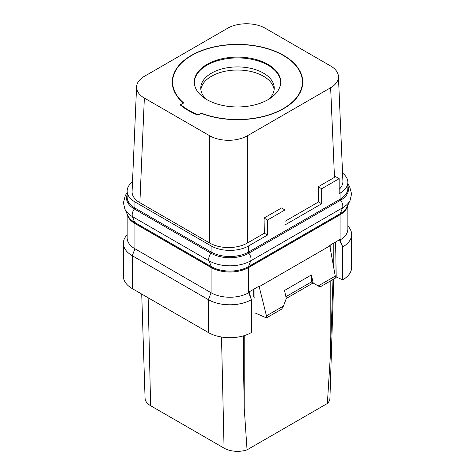 <?xml version="1.0" encoding="UTF-8"?>
<svg xmlns="http://www.w3.org/2000/svg" width="475" height="475" viewBox="0 0 475 475"><rect width="100%" height="100%" fill="white"/><g stroke="black" fill="none" stroke-linecap="round" stroke-linejoin="round"><path stroke-width="0.71" d="M342.564 173.108A26.6 15.354 180 0 1 347.843 182.293A26.6 15.354 180 0 1 340.053 193.147L339.156 193.663L339.156 178.671L335.659 176.652L334.483 177.377L330.647 87.715A26.6 15.354 0 0 0 338.426 76.475A26.6 15.354 0 0 0 330.647 65.995L265.264 28.251A26.6 15.354 0 0 0 227.65 28.251L144.352 76.338A26.6 15.354 0 0 0 136.574 86.818L132.092 191.478A26.6 15.354 0 0 0 139.87 202.712L209.736 243.052A26.6 15.354 0 0 0 247.35 243.052L264.367 233.225L267.502 235.036L248.698 245.89A26.6 15.354 180 0 1 211.078 245.89L134.947 201.94A26.6 15.354 180 0 1 127.157 191.081A26.6 15.354 180 0 1 132.507 181.848M339.156 189.388A26.6 15.354 0 0 0 342.908 181.135L338.426 76.475M264.367 233.225L264.047 218.043L281.515 207.961L284.97 209.956L267.502 220.038L264.047 218.043M267.502 220.038L267.502 235.036M284.97 221.332L318.553 201.94L318.232 186.758L334.483 177.377M247.35 243.052L247.35 135.803L330.647 87.715M318.553 201.94L321.688 203.751L284.97 224.948L284.97 209.956M339.156 178.671L321.688 188.753L318.232 186.758M321.688 188.753L321.688 203.751M347.843 182.293L347.843 188.391A26.6 15.354 180 0 1 344.791 195.528A26.6 15.354 180 0 1 340.053 199.251L248.698 251.993A26.6 15.354 180 0 1 242.25 254.731A26.202 15.129 180 0 1 217.526 254.731A26.6 15.354 180 0 1 211.078 251.993L211.078 245.89M347.843 187.441A26.202 15.129 180 0 1 347.89 188.391A26.202 15.129 180 0 1 344.791 195.528M211.078 251.993L134.947 208.044A26.6 15.354 180 0 1 130.209 204.321A26.202 15.129 180 0 1 127.11 197.184A26.202 15.129 180 0 1 127.157 196.228M347.599 205.782A26.113 15.075 180 0 1 340.153 214.563L248.348 267.567A26.113 15.075 180 0 1 211.422 267.567L134.847 223.357A26.113 15.075 180 0 1 127.401 214.569M347.676 205.61A26.6 15.354 180 0 1 340.053 214.765L248.698 267.508A26.6 15.354 180 0 1 211.078 267.508L134.947 223.553A26.6 15.354 180 0 1 127.324 214.397M127.157 234.65L126.006 236.14A30.4 17.551 0 0 0 123.357 243.301L123.357 276.195A30.4 17.551 0 0 0 132.264 288.604L208.394 332.559A30.4 17.551 0 0 0 251.4 332.548L251.394 299.66L249.09 291.935L259.053 286.182L266.457 315.839L266.457 317.906L254.962 312.906L254.962 297.397L254.072 296.881A1.265 0.73 180 0 1 253.697 296.358L253.697 289.269M254.974 288.539L254.962 297.397M127.157 214.041L127.157 237.928A26.6 15.354 180 0 0 134.947 248.787L211.078 292.743A26.6 15.354 180 0 0 248.698 292.743L249.09 292.517M335.273 276.106L318.244 285.944L320.031 286.977L335.273 278.178L335.273 276.106L329.697 245.397L339.661 239.643L339.661 240.225L340.053 240L340.053 214.765M329.697 245.979L259.053 286.763M211.078 267.508L211.078 292.743L208.394 299.666A30.4 17.551 0 0 0 251.4 299.66L248.698 292.743L248.698 267.508M208.394 332.559L208.394 299.666L132.264 255.716L132.264 288.604M123.357 243.301A30.4 17.551 0 0 0 132.264 255.716L134.947 248.787L134.947 223.553M347.843 205.253L347.843 229.14A26.6 15.354 180 0 1 340.053 240L342.73 246.929L342.724 279.822A30.4 17.551 0 0 0 351.642 267.407L351.642 234.513A30.4 17.551 0 0 0 348.994 227.347L347.843 225.862M342.724 246.929A30.4 17.551 0 0 0 351.642 234.513M335.647 241.959L336.187 276.978L342.724 279.822M339.661 240.225L342.73 246.929M335.273 276.569L336.187 276.978M336.11 277.02L335.825 253.668M333.005 279.484L330.196 358.358L327.37 403.483L247.047 449.855A19 10.967 180 0 1 224.063 448.127L150.623 405.727A19 10.967 180 0 1 145.065 398.175L141.722 294.067M247.047 449.855L244.215 407.995L243.473 362.734L243.627 335.801M335.623 241.971L335.789 253.133M266.457 315.839L283.492 306.007L281.699 309.106L266.457 317.906M285.885 296.685L311.392 281.96L313.09 282.969L286.277 298.454M318.244 285.944L313.156 283.005L311.392 274.948L284.519 290.457L286.288 298.52L283.492 306.007M311.374 281.978L313.156 283.005M311.392 274.948L311.392 281.96M333.759 279.051L329.935 398.175A19 10.967 180 0 1 327.37 403.483M274.134 89.68A36.729 21.209 180 0 0 263.471 76.232A36.729 21.209 0 0 0 224.693 71.351A36.729 21.209 0 0 0 200.866 89.68M268.85 99.18A36.729 21.209 180 0 0 274.229 88.124A36.729 21.209 180 0 0 263.471 73.132A36.729 21.209 0 0 0 223.446 68.537A36.729 21.209 0 0 0 200.771 88.124A36.729 21.209 0 0 0 206.15 99.18M194.317 82.436A43.189 24.938 0 0 1 221.303 59.737A43.189 24.938 0 0 1 268.043 65.218A43.189 24.938 180 0 1 280.683 82.436M268.043 64.392A43.189 24.938 0 0 0 220.97 58.989A43.189 24.938 0 0 0 194.311 82.027A43.189 24.938 0 0 0 206.958 99.655A43.189 24.938 0 0 0 254.03 105.064A43.189 24.938 0 0 0 280.689 82.027A43.189 24.938 0 0 0 268.043 64.392M183.671 102.968L180.708 104.678A69.029 39.853 0 0 0 198.259 114.813L201.222 113.103A64.915 37.477 0 0 0 267.989 115.11A64.915 37.477 0 0 0 302.415 82.027A64.915 37.477 0 0 0 283.403 55.522A64.915 37.477 0 0 0 212.658 47.399A64.915 37.477 0 0 0 172.585 82.027A64.915 37.477 0 0 0 183.671 102.968M180.708 105.319L180.708 104.678M183.297 103.182L180.102 104.821A69.665 40.221 0 0 0 198.016 115.164L201.222 113.103M201.21 113.317A65.229 37.662 0 0 0 283.623 108.656A65.229 37.662 0 0 0 302.729 82.027A65.229 37.662 0 0 0 262.461 47.233A65.229 37.662 0 0 0 191.377 55.397A65.229 37.662 0 0 0 172.271 82.027A65.229 37.662 0 0 0 183.297 102.98M136.574 86.818A26.6 15.354 0 0 0 144.352 98.058L209.736 135.803A26.6 15.354 0 0 0 247.35 135.803M139.876 202.712L144.352 98.058M209.736 243.052L209.736 135.803M242.25 254.731A26.6 15.354 180 0 1 217.526 254.731M130.209 204.321A26.6 15.354 180 0 1 127.157 197.184L127.157 191.081M340.053 199.251L340.053 193.147M248.698 251.993L248.698 245.89M347.843 185.915A26.784 15.467 180 0 1 340.628 200.201A1.265 0.73 60 0 1 340.219 199.15M340.153 214.563A3.8 2.191 60 0 1 340.314 213.607A26.339 15.206 180 0 0 347.142 206.768L350.188 200.171A29.492 17.023 180 0 1 342.54 207.83A6.751 3.895 -120 0 0 340.628 200.201L248.829 253.199A1.265 0.73 60 0 1 248.419 252.154M248.348 267.567A3.8 2.191 60 0 1 248.514 266.612L340.314 213.607L342.54 207.83L250.741 260.828A29.492 17.023 180 0 1 209.036 260.828L132.46 216.618A6.751 3.895 -60 0 1 134.372 208.988A1.265 0.73 120 0 0 134.781 207.943M211.422 267.567A3.8 2.191 120 0 0 211.262 266.612A26.339 15.206 180 0 0 248.514 266.612L250.741 260.828A6.751 3.895 -120 0 0 248.829 253.199A26.784 15.467 180 0 1 210.947 253.199L134.372 208.988A26.784 15.467 180 0 1 127.157 194.703M134.847 223.357A3.8 2.191 120 0 0 134.686 222.395L211.262 266.612L209.036 260.828A6.751 3.895 -60 0 1 210.947 253.199A1.265 0.73 120 0 0 211.357 252.154M124.812 208.964L127.858 215.561A26.339 15.206 180 0 0 134.686 222.395L132.46 216.618A29.492 17.023 180 0 1 124.812 208.964L123.417 202.748L125.388 195.308L127.157 192.713M254.072 296.881L254.072 289.055M150.623 405.727L148.141 297.772M224.063 448.127L221.51 337.018M244.215 335.623L244.215 407.995M330.196 358.358L330.196 281.105M330.196 248.698L330.196 245.106M333.782 268.037L333.782 243.034M134.947 208.044L134.947 201.94M350.188 200.171L351.583 193.865L349.57 186.432L347.843 183.92M243.473 360.994L243.473 362.734M172.585 85.732L172.585 82.027M302.415 85.732L302.415 82.027"/></g></svg>
